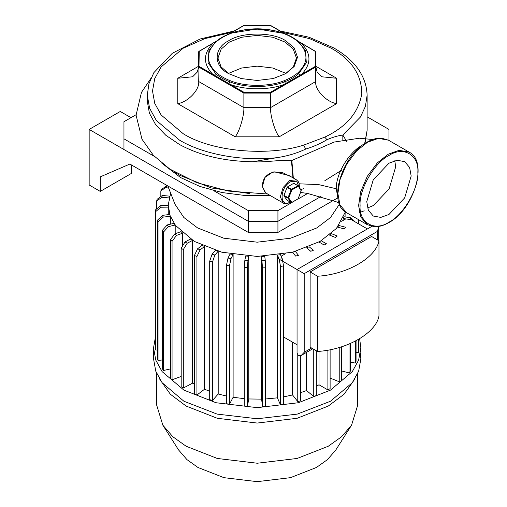 <?xml version="1.0" encoding="UTF-8"?>
<svg xmlns="http://www.w3.org/2000/svg" width="507" height="507" viewBox="0 0 507 507"><rect width="100%" height="100%" fill="white"/><g stroke="black" fill="none" stroke-linecap="round" stroke-linejoin="round"><path stroke-width="0.76" d="M154.451 156.435L123.955 138.829L123.955 149.514L248.316 221.312L277.931 221.312L248.316 221.312L248.316 210.627L277.931 210.627L277.931 221.312L320.975 196.463L277.931 221.312L277.931 232.428L337.871 197.819M277.931 210.627L298.192 198.801L301.247 190.271L297.964 185.682L293.889 183.338M297.989 199.048L307.698 193.44M388.964 140.477L388.964 129.424L367.125 116.813M248.316 210.627L213.77 190.683M136.085 114.728L123.955 121.731L123.955 138.829M357.701 373.551L357.701 405.213L351.554 425.189L335.83 449.943L327.465 459.608L316.419 467.486L290.467 477.67L257.201 481.65L223.936 477.67L197.983 467.486L186.937 459.608L178.572 449.943L162.848 425.189L156.701 405.213L156.701 373.551M351.554 425.189L341.522 436.787L328.263 446.242L297.115 458.461L257.201 463.233L217.288 458.461L186.139 446.242L172.881 436.787L162.848 425.189M360.395 353.379L360.845 358.931L358.645 371.194L352.314 382.696L330.488 401.24L297.273 414.111L257.201 418.769L217.129 414.111L183.914 401.24L162.088 382.696L155.763 371.194L153.558 358.931L153.558 347.821L155.643 335.881M359.647 338.765L360.845 347.821L358.645 360.084L352.314 371.587L330.488 390.13L298.363 402.735L257.201 407.653L216.039 402.735L183.914 390.13L162.088 371.587L155.763 360.084L153.558 347.821M345.387 211.945L336.439 228.448L320.12 241.402L292.545 252.22L257.201 256.447L221.857 252.22L194.282 241.402L175.536 225.476L170.105 215.602L168.216 205.075L170.644 193.154M319.011 351.313L319.011 384.788L316.324 386.22M306.583 390.555L300.626 392.659M292.571 394.959L283.533 396.892M277.424 397.849L265.598 398.965M261.618 399.142L262.468 406.373L262.468 267.905L261.618 256.39L261.618 399.142L248.798 398.965L247.391 406.183L247.391 267.709L244.273 267.506L244.856 260.23L247.98 260.433L248.798 256.225L248.798 398.971M244.273 398.648L233.112 397.279M226.49 396.037L218.2 393.996L212.496 400.467L212.496 261.999L209.702 261.175L212.078 254.203L214.873 255.027L218.2 251.263L218.2 394.009M209.702 391.265L204.543 389.237L196.931 395.016L196.931 256.542L194.435 255.446L197.61 248.766L200.107 249.862L204.543 246.497L204.543 389.243M194.435 384.236L192.578 383.14M89.162 129.424L89.162 184.985L100.266 191.399L100.266 176.867L129.881 164.046L248.316 232.428L248.316 221.312L89.162 129.424L120.254 111.477L131.357 117.884M100.266 191.399L131.357 173.445L131.357 164.902M277.931 232.428L248.316 232.428M319.011 242.042L321.235 240.762L326.413 243.753L324.195 245.033L319.011 242.042M319.011 384.788L327.896 389.915L330.114 388.635L330.114 349.678M327.896 389.915L327.896 350.09M306.583 247.822L309.169 246.789L313.339 250.262L310.759 251.295L306.583 247.822M306.583 352.352L306.583 390.567L313.738 396.531L316.324 395.498L316.324 350.755M313.738 396.531L313.738 349.26M292.571 252.226L295.429 251.472L298.465 255.325L295.6 256.073L292.571 252.226M292.571 342.168L292.571 394.972L297.767 401.576L300.626 400.822L300.626 355.737M297.767 401.576L297.767 355.299M279.211 259.216L277.424 255.11L280.466 254.666L282.26 258.773L283.533 265.979L280.491 266.416L279.211 259.216L282.26 258.773M277.424 255.11L277.424 397.862L280.491 404.89L283.533 404.447L283.533 265.979M280.491 404.89L280.491 266.416M261.618 256.39L264.755 256.269L265.25 260.49L265.598 267.778L262.468 267.905M262.468 406.373L265.598 406.253L265.598 267.778M262.113 260.611L265.25 260.49M244.856 260.23L245.68 256.022L248.798 256.225M244.273 267.506L244.273 405.98L247.391 406.183M247.98 260.433L247.391 267.709M227.998 258.069L230.108 254.013L233.112 254.539L233.112 397.285L229.5 404.231L229.5 265.757L226.49 265.237L227.998 258.069L231.008 258.589L233.112 254.539M226.49 265.237L226.49 403.711L229.5 404.231M231.008 258.589L229.5 265.757M212.078 254.203L215.405 250.439L218.2 251.263M209.702 261.175L209.702 399.649L212.496 400.467M214.873 255.027L212.496 261.999M197.61 248.766L202.046 245.401L204.543 246.497M194.435 255.446L194.435 393.914L196.931 395.016M200.107 249.862L196.931 256.542M185.049 241.921L190.461 239.063L192.578 240.4L192.578 383.153L183.306 388.045L183.306 249.571L181.189 248.234L185.049 241.921L187.172 243.259L192.578 240.4M181.189 248.234L181.189 386.708L183.306 388.045M187.172 243.259L183.306 249.571M181.189 376.467L172.057 379.781L170.384 378.247L170.384 239.773L174.814 233.892L181.018 231.636L182.691 233.176L182.691 245.775M172.057 379.781L172.057 241.307L170.384 239.773M174.814 233.892L176.487 235.425L182.691 233.176M176.487 235.425L172.057 241.307M170.384 368.906L163.539 370.49L162.367 368.804L162.367 230.33L167.228 224.931L174.028 223.359L175.2 225.038L175.2 233.752M163.539 370.49L163.539 232.016L162.367 230.33M167.228 224.931L168.4 226.616L175.2 225.038M168.4 226.616L163.539 232.016M162.367 359.957L158.032 360.471L157.404 358.69L157.404 220.222L162.532 215.336L169.712 214.493L170.339 216.267L170.339 224.214M158.032 360.471L158.032 221.996L157.404 220.222M162.532 215.336L163.159 217.116L170.339 216.267M163.159 217.116L158.032 221.996M157.404 350.02L155.712 350.039L155.643 348.227L155.643 209.759L160.877 205.417L168.204 205.322L168.273 214.657M155.712 350.039L155.643 209.759M160.877 205.417L160.947 207.23L168.273 207.135M160.947 207.23L155.712 211.571M156.657 208.916L156.657 201.07L157.151 199.283L162.322 195.48L169.56 196.139L169.065 197.99M162.322 195.48L161.828 197.267L169.065 197.933M161.828 197.267L156.657 201.07M160.833 196.57L160.833 190.841L161.872 189.13L166.809 185.854L165.776 187.565L168.679 188.148M166.809 185.854L167.861 186.063M165.776 187.565L160.833 190.841M345.875 212.281L345.875 217.04M356.053 352.574L358.411 352.669L358.626 339.373M358.411 352.669L358.411 339.5M358.411 223.758L358.411 219.544M358.626 223.885L358.626 219.664M350.977 217.782L350.21 219.537L343.106 218.504L343.873 216.749L350.977 217.782L355.09 221.844M343.106 218.504L343.106 220.437M350.305 362.302L355.287 363.025L356.053 361.269L356.053 340.805M355.287 363.025L355.287 341.205M337.567 227.142L338.866 225.495L345.54 227.244L344.24 228.891L337.567 227.142M341.566 370.94L349.006 372.892L350.305 371.238L350.305 343.55M349.006 372.892L349.006 344.095M329.455 235.077L331.242 233.588L337.263 235.996L335.476 237.485L329.455 235.077M330.114 378.089L339.779 381.955L341.566 380.465L341.566 346.782M339.779 381.955L339.779 347.327M167.817 185.949L175.01 204.283L183.832 217.471L197.61 227.941L223.733 238.189L257.201 242.188L290.676 238.189L316.793 227.941L330.57 217.471L339.475 204.08M378.97 240.762L378.97 315.981C376.01 332.991 346.997 349.741 317.534 351.452L310.132 347.181L310.132 271.961L317.534 276.233C346.997 274.521 376.01 257.771 378.97 240.762L371.568 236.484L310.132 271.961M298.287 270.25C296.69 269.325 296.69 269.325 298.287 270.25L304.206 273.666L304.206 352.308L301.247 355.432L298.287 355.724L297.058 353.018L297.058 269.54L277.557 258.285L277.557 333.505M297.058 344.76L283.533 336.952M367.385 228.942L350.388 219.132M345.78 218.897L341.636 221.286M285.283 253.823L281.138 256.212M278.552 257.708L277.557 258.285M377.493 239.906L377.493 231.357L378.659 226.439M317.534 351.452L317.534 276.233M262.404 186.494L265.205 192.622L283.096 202.952L280.333 196.843L283.096 187.539L289.77 180.498L296.449 179.839L289.142 175.618L274.781 171.841C266.581 173.616 262.455 178.496 262.404 186.494L264.882 177.475L272.943 171.924L282.925 172.792L291.798 177.152M228.701 73.654L228.701 73.648C213.327 66.246 213.327 48.146 228.701 40.744C241.528 31.865 272.874 31.865 285.701 40.744L294.193 47.956L297.508 57.196L294.193 66.442L285.701 73.654L273.21 78.553L257.201 80.467L241.193 78.553L228.701 73.654M285.327 73.864L293.344 66.899L296.462 58.051L293.23 49.052L284.959 42.024L272.791 37.252L257.201 35.389L241.611 37.252L229.443 42.024L221.172 49.052L217.947 58.051L221.058 66.899L229.075 73.864M286.03 73.439L272.791 68.02L257.201 66.157L241.611 68.02L228.372 73.439M292.995 178.191L291.455 160.649C279.23 159.483 265.788 162.696 252.999 161.727L276.86 157.677C287.146 156.15 296.741 153.291 305.658 149.102C313.56 146.637 320.665 143.506 326.977 139.698L324.759 137.131C346.484 126.87 358.829 112.326 361.795 93.497C361.573 74.592 351.389 59.503 331.229 48.222L309.631 38.646L282.507 32.315M326.977 139.698C332.896 137.182 338.175 135.629 342.814 135.039L346.655 141.371M252.999 161.727C224.411 161.334 199.904 155.592 179.478 144.514L165.795 135.261L155.643 124.671L149.4 113.181L147.277 101.185L147.277 95.234L149.609 108.238L156.321 120.438L179.478 140.109C203.136 154.413 243.309 161.663 276.86 157.677M388.964 214.474L404.668 197.895L411.171 176.011L409.612 167.468L404.668 161.632L397.139 160.269L388.964 163.191L373.266 179.763L366.757 201.653L368.316 210.19L373.266 216.033L380.789 217.395L388.964 214.474M367.55 207.978L373.418 205.5L389.123 188.921L395.631 167.037L394.839 160.713M337.896 197.882L336.236 188.75C336.128 174.769 346.471 156.638 358.506 147.493L365.046 143.38M359.349 212.642L364.222 210.811M334.24 142.017L291.455 160.649M293.325 178.033L291.855 160.523M291.145 202.61L288.027 198.174L283.958 195.822L287.076 200.259L291.145 202.61L291.836 202.42L298.072 198.82L301.19 190.79L298.021 185.739L293.629 183.363L287.393 186.963L291.468 189.314L298.021 185.739L298.072 186.354L291.836 189.954L288.717 197.99L291.836 202.42L291.468 202.635L291.836 202.42M283.958 195.822L283.958 195.391L288.717 197.99L288.027 198.174L288.027 197.743L291.145 189.707L291.836 189.954L291.468 189.314L291.145 189.707L287.076 187.362L283.958 195.391M287.076 187.362L287.393 186.963M293.952 183.388L298.021 185.739M287.393 200.284L287.076 200.259L287.393 200.284M265.712 192.92L262.252 186.456M231.895 32.315L204.771 38.646L183.179 48.222L161.125 66.956L154.736 78.579L152.512 90.962L154.736 103.346L161.125 114.969L183.179 133.696C211.127 151.466 267.449 156.79 303.756 145.097L305.658 149.102M216.343 41.206L199.245 51.34L198.719 81.557C199.657 89.79 188.141 101.945 177.786 103.662L177.786 78.262L192.59 76.791L197.248 72.114L198.719 67.025L198.719 51.644L199.245 51.34L198.719 51.644M199.245 66.474L230.622 84.587L230.254 85.233L198.719 67.025M198.719 81.557L243.88 107.63L243.88 93.098L230.254 85.233M270.307 92.369L283.781 84.587C268.697 90.176 245.705 90.176 230.622 84.587L244.095 92.369L270.307 92.369L270.529 107.63C270.136 115.545 274.908 131.598 279.199 136.814L235.204 136.814L177.786 103.662M235.204 136.814C239.494 131.598 244.266 115.545 243.88 107.63L270.529 107.63L315.684 81.557L315.684 67.025L270.529 93.098L243.88 93.098L244.095 92.369M315.684 51.644L315.158 51.34L315.684 51.644L315.684 67.025L315.684 66.17L336.616 78.262L321.812 76.791L317.154 72.114L315.684 66.17M315.684 81.557C314.746 89.79 326.261 101.945 336.616 103.662L279.199 136.814M315.684 67.025L315.158 66.474L315.158 51.34L298.059 41.206M300.353 42.746L299.536 42.512M284.059 33.367L270.307 25.445L244.095 25.445L230.622 33.221L256.929 28.988M284.148 85.233L283.781 84.587L315.158 66.474M300.353 75.828L298.788 73.635C294.985 76.956 290.283 79.675 284.687 81.773C269.578 88.053 244.824 88.053 229.715 81.773C224.107 79.669 219.411 76.956 215.621 73.635L214.049 75.828M214.867 42.512L214.049 42.746M285.853 84.206L284.142 80.727C289.598 78.572 294.206 75.917 297.964 72.755C308.624 62.38 308.624 52.012 297.964 41.644C294.225 38.494 289.624 35.832 284.142 33.665C269.331 27.511 245.071 27.511 230.26 33.665C224.804 35.82 220.196 38.481 216.438 41.644C205.779 52.012 205.779 62.38 216.438 72.755C220.177 75.904 224.785 78.56 230.26 80.727C245.071 86.887 269.331 86.887 284.142 80.727M228.549 84.206L230.26 80.727M212.718 43.564L212.344 43.773L212.718 43.564C203.041 53.793 203.041 64.021 212.718 74.25L212.344 74.897M284.148 33.437L257.474 28.988M302.058 74.897L301.684 74.25C311.361 64.021 311.361 53.793 301.684 43.564M280.232 30.997L309.042 37.226L333.84 47.962C355.287 60.498 366.384 76.253 367.125 95.234L365.401 106.413L360.433 117.035L342.814 135.039L342.846 140.128M354.532 379.489L344.006 394.275L328.263 406.063L297.115 418.288L257.201 423.06L217.288 418.288L186.139 406.063L170.396 394.275L159.87 379.489M377.493 231.357L304.206 273.666M304.206 352.308L311.609 348.03M299.2 187.356L296.665 181.17L290.511 181.779C279.294 187.704 279.294 208.897 290.511 201.868M342.086 169.927L324.873 180.669M364.66 143.633L367.125 130.28L364.945 143.43M173.863 171.664L179.478 175.156L211.337 187.958L249.824 193.598M358.506 147.493L359.279 147.816M367.499 142.245L356.598 150.94L346.56 164.35L339.969 179.744L337.89 193.535L339.969 204.917L346.56 212.699C327.173 203.377 341.788 155.313 366.973 142.194C372.043 139.279 376.859 137.929 381.435 138.145L388.438 140.173L378.399 138.354L367.499 142.245M409.162 152.138C428.548 161.467 413.934 209.537 388.749 222.649C383.679 225.564 378.856 226.914 374.274 226.692L367.29 224.671L360.692 216.882L358.614 205.5L360.692 191.716L367.29 176.316L377.328 162.905L388.229 154.21L399.123 150.319L409.162 152.138L388.438 140.173M388.964 155.497C374.679 162.253 358.804 189.751 360.097 205.5C358.804 222.738 374.679 231.902 388.964 222.167C403.249 215.412 419.124 187.913 417.838 172.165C419.124 154.927 403.249 145.756 388.964 155.497M336.236 188.75L318.618 184.599L299.225 183.819M336.616 78.262L336.616 103.662M177.786 78.262L198.719 66.17M303.756 145.097L324.759 137.131M303.763 188.686L301.12 189.422M229.715 33.76L230.26 33.665L229.715 33.76C244.824 27.479 269.578 27.479 284.687 33.76L284.142 33.665L284.687 33.76M297.964 41.644L298.788 41.897L305.468 50.573L306.304 62.729L298.788 73.635L297.964 72.755M216.438 72.755L215.621 73.635L208.098 62.729L208.935 50.573L215.754 41.707C219.062 39.191 220.12 37.772 229.886 33.544C248.094 27.239 266.308 27.239 284.516 33.544C290.143 35.775 294.859 38.494 298.648 41.707L305.468 50.573M216.438 41.644L215.621 41.897M298.072 198.82L297.704 199.036M298.072 186.354L297.704 185.714M360.845 347.821L360.845 358.931M168.216 205.075L168.216 205.652M301.247 355.432L312.838 348.74M297.058 269.54L371.821 226.376M378.716 240.61L378.716 227.231M283.096 202.952C284.427 204.112 286.823 203.909 290.296 202.344L290.473 202.242M271.036 30.078L249.381 29.723M234.171 30.997L200.075 39.007L172.285 53.311L153.862 72.64L148.957 83.693L147.277 95.234M270.187 195.499L245.794 195.607L221.958 192.533L199.859 186.43L180.562 177.551L161.898 163.241M367.29 224.671L346.56 212.699M372.772 139.507L359.343 138.234L333.821 142.112M267.614 194.016L228.346 191.063L196.76 182.647L169.794 169.072L153.444 155.383L141.985 139.216L136.085 115.159L141.459 92.394L150.858 78.452M300.638 192.483L307.495 193.408L335.995 201.691L339.082 203.022M367.125 95.234L367.125 130.28M216.559 41.035L198.877 51.378M229.443 33.716L243.943 25.356M243.968 25.35L270.434 25.35M270.459 25.356L284.959 33.716M297.843 41.035L315.525 51.378M299.447 187.717L299.136 183.49L298.389 181.772L296.449 179.839M287.133 200.309L291.728 202.661"/></g></svg>
